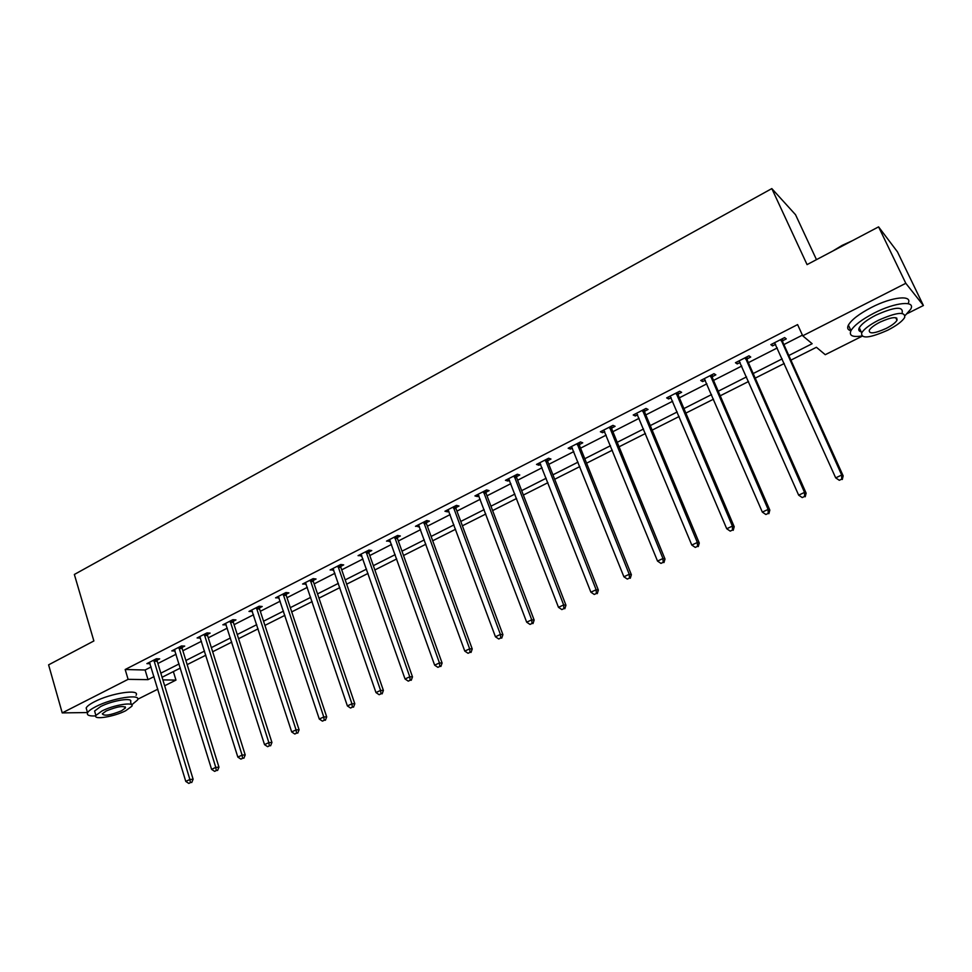 <?xml version="1.0" encoding="UTF-8"?>
<svg xmlns="http://www.w3.org/2000/svg" width="972" height="972" viewBox="0 0 972 972"><rect width="100%" height="100%" fill="white"/><g stroke="black" fill="none" stroke-linecap="round" stroke-linejoin="round"><path stroke-width="1.46" d="M816.48 259.646L795.533 214.715L771.817 188.592L74.358 574.464L93.871 640.961L48.6 664.848L62.22 712.901L128.11 679.343L148.023 679.647L154.038 676.609M771.817 188.592L807.064 264.615L878.591 226.865L897.435 251.821L923.4 305.512L907.18 313.64M862.006 336.276L825.252 354.695L816.407 347.283L790.916 360.138M173.356 671.579L175.968 680.096L164.669 685.758M157.841 689.172L137.732 699.245M788.827 355.509L812.142 343.711L802.714 335.802L797.599 324.599L125.181 669.514L145.107 670L151.11 666.95M157.889 663.487L176.09 654.217M182.882 650.754L201.471 641.289M208.275 637.826L227.29 628.131M234.082 624.668L253.522 614.766M260.326 611.303L280.203 601.182M286.995 597.719L307.334 587.355M314.126 583.893L334.927 573.298M341.719 569.835L362.981 558.997M369.773 555.547L391.534 544.454M398.326 541.003L420.584 529.655M427.364 526.204L450.158 514.589M456.925 511.138L480.241 499.268M487.008 495.817L510.871 483.655M517.626 480.217L542.06 467.763M548.803 464.337L573.82 451.591M580.551 448.165L606.163 435.116M612.882 431.69L639.102 418.325M645.809 414.91L672.673 401.229M679.355 397.827L706.875 383.806M713.533 380.404L741.733 366.043M748.379 362.653L777.26 347.94M783.882 344.574L802.41 335.133M782.545 340.795L786.275 338.888L784.635 337.576L770.832 344.635L772.521 345.911L775.632 344.331M747.079 358.911L750.724 357.04L748.975 355.813L735.439 362.726L737.238 363.929L740.142 362.447M712.282 376.674L715.854 374.852L713.995 373.698L700.715 380.477L702.622 381.607L705.32 380.234M678.128 394.122L681.639 392.324L679.671 391.242L666.646 397.9L668.651 398.957L671.166 397.67M644.606 411.229L648.057 409.467L645.991 408.459L633.209 414.995L635.311 415.98L637.632 414.801M611.716 428.032L615.094 426.307L612.943 425.359L600.38 431.775L602.579 432.698L604.73 431.604M579.421 444.532L582.738 442.831L580.491 441.944L568.158 448.25L570.455 449.1L572.423 448.104M547.698 460.728L550.966 459.051L548.621 458.237L536.52 464.422L538.901 465.224L540.699 464.3M516.557 476.632L519.765 474.992L517.335 474.239L505.452 480.314L507.906 481.043L509.547 480.204M485.964 492.245L489.11 490.641L486.595 489.949L474.931 495.914L477.471 496.583L478.953 495.829M455.904 507.603L459.003 506.023L456.415 505.379L444.945 511.248L447.557 511.855L448.894 511.187M426.38 522.681L429.417 521.126L426.757 520.542L415.481 526.302L419.357 526.265M397.354 537.504L400.343 535.973L397.609 535.451L386.528 541.112L390.331 541.088M368.838 552.06L371.766 550.565L368.959 550.091L358.073 555.656L361.815 555.644M340.795 566.384L343.687 564.902L340.808 564.477L330.103 569.957L333.773 569.969M313.227 580.454L316.07 579.008L313.13 578.632L302.608 584.014L306.216 584.038M286.12 594.305L288.915 592.871L285.914 592.543L275.574 597.829L279.11 597.877M259.475 607.913L262.209 606.516L259.16 606.224L248.978 611.424L252.453 611.497M233.256 621.302L235.953 619.917L232.843 619.686L222.831 624.802L226.245 624.875M207.461 634.473L210.122 633.112L206.951 632.918L197.109 637.948L200.463 638.045M182.092 647.425L184.704 646.088L181.485 645.943L171.801 650.888L175.094 650.997M157.124 660.17L159.7 658.858L156.419 658.749L146.894 663.621L150.125 663.718M878.591 226.865L905.807 283.302L923.4 305.512M87.48 712.549L62.22 712.901M125.181 669.514L128.11 679.343M802.714 335.802L905.807 283.302M160.842 673.171L179.079 663.937M185.895 660.498L204.545 651.058M211.361 647.619L230.425 637.972M237.241 634.522L256.742 624.656M263.558 621.205L283.496 611.121M290.312 607.67L310.712 597.355M317.528 593.916L338.377 583.358M345.194 579.907L366.529 569.118M373.345 565.68L395.179 554.635M401.983 551.185L424.314 539.897M431.118 536.447L453.973 524.892M460.764 521.454L484.153 509.62M490.945 506.193L514.881 494.08M521.66 490.653L546.167 478.248M552.947 474.822L578.036 462.137M584.792 458.711L610.489 445.723M617.22 442.309L643.537 428.992M650.268 425.59L677.217 411.958M683.923 408.568L711.54 394.596M718.223 391.218L746.52 376.905M753.191 373.527L782.168 358.875M162.883 679.89L175.968 680.096M784.258 363.492L755.22 378.132M748.549 381.51L720.216 395.798M713.509 399.176L685.868 413.112M679.149 416.502L652.151 430.122M645.42 433.512L619.067 446.804M612.311 450.206L586.59 463.182M579.822 466.596L554.696 479.269M547.916 482.683L523.373 495.064M516.582 498.49L492.61 510.579M485.818 514.006L462.393 525.816M455.589 529.254L432.698 540.784M425.894 544.223L403.526 555.498M396.71 558.936L374.852 569.969M368.036 573.407L346.676 584.172M339.848 587.623L318.962 598.157M312.146 601.595L291.721 611.886M284.893 615.337L264.931 625.397M258.102 628.835L238.59 638.689M231.761 642.128L212.661 651.762M205.845 655.201L187.171 664.617M180.355 668.056L162.081 677.265M145.107 670L148.023 679.647M771.732 344.173L772.521 345.911M736.472 362.204L737.238 363.929M701.881 379.894L702.622 381.607M667.922 397.244L668.651 398.957M634.607 414.279L635.311 415.98M601.899 431.009L602.579 432.698M569.774 447.424L570.455 449.1M538.245 463.547L538.901 465.224M507.275 479.378L507.906 481.043M476.839 494.93L477.471 496.583M446.95 510.215L447.557 511.855M417.583 525.232L418.179 526.873M388.715 539.995L389.298 541.611M360.345 554.49L360.916 556.106M332.448 568.754L333.007 570.357M305.038 582.775L305.573 584.366M278.065 596.553L278.6 598.145M251.554 610.112L252.064 611.692M225.468 623.453L225.966 625.02M199.855 636.721L200.293 638.13M174.717 649.976L175.033 651.033M780.905 339.495L841.691 475.053L835.689 477.86L774.55 342.739M782.496 338.669L782.764 342.095L843.161 475.879L841.691 475.053L841.691 479.172L839.298 480.29L841.691 479.172M842.287 479.5L843.161 475.879M835.689 477.86L839.298 480.29M832.761 251.043L842.129 245.394L852.383 240.692M847.402 243.316L837.354 248.625M905.199 315.463L910.643 309.266C916.159 300.166 895.115 302.195 874.059 313.106C861.848 319.472 854.157 325.328 850.974 330.65C848.823 335.607 852.395 337.393 861.678 336.008M908.03 303.653C913.34 294.565 892.332 296.569 871.386 307.468C859.212 313.847 851.533 319.727 848.386 325.098C846.916 328.086 847.766 329.97 850.937 330.735M861.168 331.804C858.835 331.27 858.203 329.933 859.284 327.771C861.593 323.919 867.146 319.703 875.942 315.122C894.24 307.018 903 306.095 902.235 312.377M896.779 318.099L896.172 318.561M887.728 330.201C896.585 325.644 902.235 321.404 904.677 317.48C905.467 311.259 896.706 312.194 878.384 320.286C869.576 324.867 864.011 329.071 861.678 332.898C860.985 339.07 869.673 338.171 887.728 330.201M880.085 322.097C874.399 325.037 870.803 327.746 869.284 330.225C868.834 334.21 874.436 333.627 886.1 328.475C891.798 325.535 895.431 322.813 896.998 320.286C897.496 316.289 891.859 316.884 880.085 322.097M859.017 330.565L860.463 330.31M74.03 651.434L86.532 644.837M82.486 646.963L76.083 650.341M131.742 704.834L137.489 700.047C141.876 693.449 112.302 697.969 95.851 706.608C91.259 708.965 88.488 711.018 87.553 712.78C86.581 715.234 89.303 716.267 95.73 715.89M136.08 695.308C140.442 688.662 110.869 693.097 94.442 701.76C89.861 704.117 87.103 706.182 86.168 707.956L86.848 710.325M95.098 712.707L94.6 711.018L100.602 706.571C112.412 700.375 133.686 697.094 130.552 701.857L131.354 704.554M125.728 710.714L131.852 706.231C134.999 701.505 113.712 704.834 101.902 711.018L95.888 715.453C92.899 720.203 114.125 716.765 125.728 710.714M106.203 710.969L102.315 713.825C104.016 716.291 110.431 715.271 121.561 710.775L125.497 707.883C123.869 705.405 117.442 706.425 106.203 710.969M745.317 357.684L804.537 492.403L798.656 495.161L739.085 360.867M747.031 356.809L747.286 360.199L806.128 493.168L804.537 492.403L804.585 496.461L802.228 497.567L804.585 496.461M805.217 496.765L806.128 493.168M798.656 495.161L802.228 497.567M710.398 375.532L768.111 509.425L762.34 512.11L704.287 378.655M712.233 374.597L712.476 377.962L769.824 510.106L768.111 509.425L768.184 513.423L765.875 514.504L768.184 513.423M768.876 513.69L769.824 510.106M762.34 512.11L765.875 514.504M676.148 393.04L732.39 526.107L726.728 528.756L670.145 396.114M678.092 392.056L678.322 395.385L734.212 526.727L732.39 526.107L732.499 530.056L730.227 531.113L732.499 530.056M733.228 530.299L734.212 526.727M726.728 528.756L730.227 531.113M642.541 410.233L697.349 542.473L691.797 545.061L636.648 413.234M644.582 409.188L644.801 412.493L699.281 543.032L697.349 542.473L697.483 546.373L695.272 547.406L697.483 546.373M698.261 546.58L699.281 543.032M691.797 545.061L695.272 547.406M609.541 427.097L662.965 558.523L657.522 561.075L603.758 430.049M611.692 426.003L611.898 429.284L665.006 559.022L662.965 558.523L663.147 562.375L660.96 563.383L663.147 562.375M663.961 562.569L665.006 559.022M657.522 561.075L660.96 563.383M577.149 443.657L629.236 574.282L623.89 576.785L571.475 446.549M579.397 442.503L579.591 445.771L631.375 574.719L629.236 574.282L629.443 578.073L627.304 579.069L629.443 578.073M630.293 578.243L631.375 574.719M623.89 576.785L627.304 579.069M545.353 459.914L596.128 589.749L590.879 592.191L539.776 462.757M547.686 458.723L547.868 461.955L598.363 590.125L596.128 589.749L596.371 593.491L594.269 594.463L596.371 593.491M597.258 593.637L598.363 590.125M590.879 592.191L594.269 594.463M514.115 475.879L563.639 604.924L558.487 607.33L508.648 478.674M516.545 474.64L516.715 477.847L565.959 605.24L563.639 604.924L563.906 608.618L561.84 609.578L563.906 608.618M564.829 608.739L565.959 605.24M558.487 607.33L561.84 609.578M483.449 491.565L531.733 619.82L526.678 622.189L478.066 494.311M485.951 490.277L486.122 493.46L534.15 620.087L531.733 619.82L532.024 623.465L530.007 624.413L532.024 623.465M532.996 623.574L534.15 620.087M526.678 622.189L530.007 624.413M453.317 506.971L500.41 634.449L495.441 636.769L448.031 509.668M455.904 505.647L456.062 508.806L502.913 634.667L500.41 634.449L500.726 638.045L498.745 638.981L500.726 638.045M501.734 638.13L502.913 634.667M495.441 636.769L498.745 638.981M423.707 522.098L469.646 648.822L464.774 651.094L418.519 524.759M426.38 520.737L426.526 523.872L472.234 648.98L469.646 648.822L469.998 652.37L468.042 653.281L469.998 652.37M471.031 652.431L472.234 648.98M464.774 651.094L468.042 653.281M394.608 536.981L439.441 662.928L434.642 665.164L389.517 539.582M397.366 535.572L397.499 538.682L442.102 663.05L439.441 662.928L439.806 666.44L437.886 667.339L439.806 666.44M440.863 666.476L442.102 663.05M434.642 665.164L437.886 667.339M366.019 551.598L409.759 676.791L405.045 678.991L361.013 554.162M368.838 550.152L368.971 553.25L412.493 676.864L409.759 676.791L410.148 680.266L408.264 681.141L410.148 680.266M411.241 680.279L412.493 676.864M405.045 678.991L408.264 681.141M337.916 565.959L380.587 690.412L375.97 692.574L332.983 568.486M340.808 564.477L340.929 567.551L383.393 690.436L380.587 690.412L381 693.838L379.153 694.701L381 693.838M382.13 693.85L383.393 690.436M375.97 692.574L379.153 694.701M310.287 580.09L351.925 703.801L347.381 705.927L305.439 582.568M313.251 578.644L313.361 581.62L354.804 703.777L351.925 703.801L352.362 707.191L350.54 708.029L352.362 707.191M353.516 707.166L354.804 703.777M347.381 705.927L350.54 708.029M283.119 593.977L323.761 716.959L319.29 719.049L278.357 596.407M286.145 592.568L286.242 595.459L326.701 716.899L323.761 716.959L324.223 720.301L322.425 721.139L324.223 720.301M325.401 720.276L326.701 716.899M319.29 719.049L322.425 721.139M256.401 607.634L296.071 729.887L291.685 731.94L251.724 610.027M259.488 606.261L259.585 609.067L299.084 729.79L296.071 729.887L296.545 733.192L294.795 734.018L296.545 733.192M297.748 733.143L299.084 729.79M291.685 731.94L294.795 734.018M230.133 621.059L268.855 742.608L264.53 744.625L225.528 623.417M233.28 619.711L233.365 622.444L271.929 742.462L268.855 742.608L269.341 745.864L267.616 746.678L269.341 745.864M270.581 745.803L271.929 742.462M264.53 744.625L267.616 746.678M204.29 634.279L242.089 755.11L237.836 757.091L199.758 636.599M207.486 632.954L207.571 635.603L245.211 754.916L242.089 755.11L242.599 758.33L240.898 759.12L242.599 758.33M243.851 758.257L245.211 754.916M237.836 757.091L240.898 759.12M178.86 647.279L215.772 767.394L211.592 769.35L174.401 649.551M182.116 645.967L182.189 648.555L218.955 767.175L215.772 767.394L216.294 770.589L214.63 771.367L216.294 770.589M217.57 770.492L218.955 767.175M211.592 769.35L214.63 771.367M153.843 660.061L189.88 779.495L185.774 781.415L149.457 662.309M157.148 658.773L157.221 661.3L193.112 779.228L189.88 779.495L190.427 782.642L188.787 783.408L190.427 782.642M191.727 782.533L193.112 779.228M185.774 781.415L188.787 783.408M780.905 339.884L782.557 341.184M781.111 340.795L782.764 342.095M745.317 358.073L747.091 359.3M745.524 358.972L747.286 360.199M710.411 375.921L712.282 377.063M710.605 376.808L712.476 377.962M676.16 393.429L678.128 394.498M676.342 394.316L678.322 395.385M642.541 410.609L644.618 411.618M642.723 411.496L644.801 412.493M609.541 427.473L611.716 428.409M609.723 428.348L611.898 429.284M577.161 444.034L579.421 444.897M577.332 444.897L579.591 445.771M545.353 460.278L547.71 461.093M545.523 461.153L547.868 461.955M514.115 476.244L516.557 476.997M514.285 477.106L516.715 477.847M483.449 491.929L485.964 492.61M483.594 492.78L486.122 493.46M453.317 507.335L455.904 507.955M453.462 508.174L456.062 508.806M423.707 522.462L426.38 523.033M423.853 523.301L426.526 523.872M394.608 537.334L397.354 537.856M394.753 538.172L397.499 538.682M366.019 551.95L368.825 552.412M366.152 552.776L368.971 553.25M337.916 566.312L340.795 566.737M338.049 567.138L340.929 567.551M310.287 580.442L313.227 580.806M310.408 581.256L313.361 581.62M283.119 594.317L286.12 594.645M283.241 595.131L286.242 595.459M256.401 607.974L259.463 608.253M256.523 608.788L259.585 609.067M230.133 621.412L233.244 621.643M230.243 622.214L233.365 622.444M204.278 634.619L207.461 634.813M204.399 635.421L207.571 635.603M178.86 647.607L182.08 647.765M178.97 648.409L182.189 648.555M153.843 660.401L157.112 660.51M153.953 661.191L157.221 661.3M895.771 317.71L896.998 320.286M859.284 327.771L861.678 332.898M850.974 330.65L848.386 325.098M125.181 706.802L125.497 707.883M94.6 711.018L95.888 715.453M87.553 712.78L86.168 707.956"/></g></svg>
